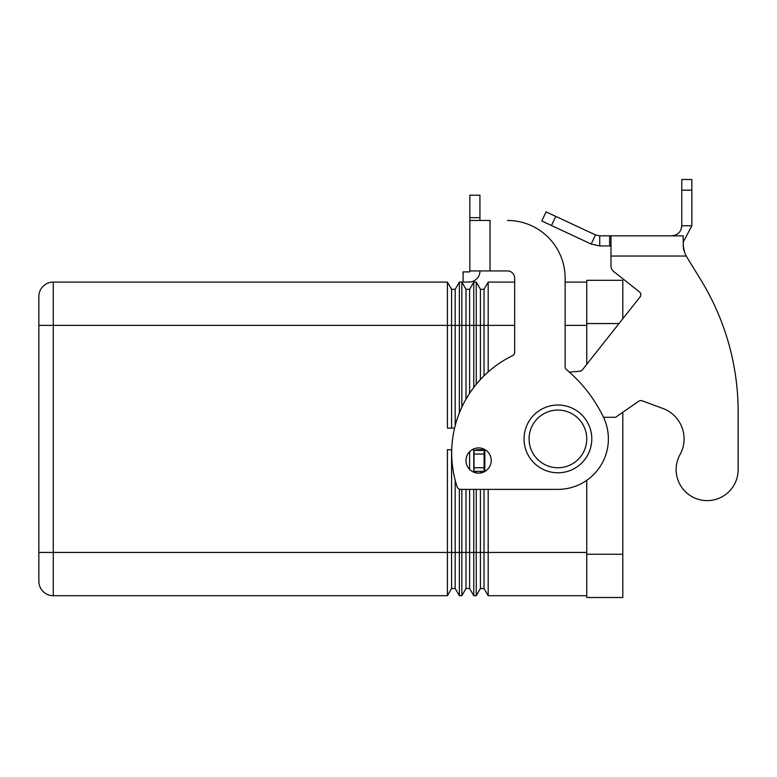 <?xml version="1.0" encoding="UTF-8"?>
<svg xmlns="http://www.w3.org/2000/svg" width="777" height="777" viewBox="0 0 777 777"><rect width="100%" height="100%" fill="white"/><g stroke="black" fill="none" stroke-linecap="round" stroke-linejoin="round"><path stroke-width="1.17" d="M738.15 469.619A31.002 31.002 0 0 1 734.275 484.625A31.002 31.002 0 0 0 738.15 469.619L738.15 411.946L738.15 469.619M599.737 235.839L599.737 245.94L591.21 244.046L541.812 221.008L546.076 211.868L595.473 234.897L599.737 235.839L683.08 235.839L683.449 248.766M680.021 454.613A32.44 32.44 0 0 0 662.878 408.469A32.44 32.44 0 0 1 680.021 454.613A31.002 31.002 0 0 0 692.142 496.746A31.002 31.002 0 0 0 734.275 484.625A31.002 31.002 0 0 1 692.142 496.746A31.002 31.002 0 0 1 680.021 454.613M610.984 235.839L610.984 256.031L686.217 256.031L700.971 280.118L686.217 256.031L684.673 252.544L683.08 245.27M639.452 291.89L613.723 271.532L639.452 291.89A3.603 3.603 0 0 1 640.044 296.96A3.603 3.603 0 0 0 639.452 291.89M675.194 235.208L675.077 235.246C679.292 233.488 681.526 230.322 681.759 225.748L681.225 228.982M675.077 235.246L671.668 235.839L675.077 235.246L675.291 235.839M683.469 248.825L684.663 252.535M691.851 225.748L681.759 225.748L681.759 179.487L691.851 179.487L691.851 225.748L683.08 242.395M591.21 244.046L595.473 234.897M610.984 245.94L599.737 245.94M610.984 256.031L610.984 265.88A7.207 7.207 0 0 0 613.723 271.532A7.207 7.207 0 0 1 610.984 265.88M640.044 296.96L582.371 369.871A3.603 3.603 0 0 1 579.856 371.221L569.386 372.134M485.829 450.174L484.11 450.437L484.11 471.348L485.11 471.348M603.515 417.278L615.588 417.278L638.772 401.204A3.603 3.603 0 0 1 642.074 400.786L662.878 408.469M738.15 411.946A252.321 252.321 0 0 0 700.971 280.118A252.321 252.321 0 0 1 738.15 411.946M484.11 450.437L474.019 450.437L474.019 471.348L484.11 471.348M591.802 438.908A33.887 33.887 0 0 1 557.915 472.785A33.887 33.887 0 0 1 524.038 438.908A33.887 33.887 0 0 1 557.915 405.021A33.887 33.887 0 0 1 591.802 438.908M478.613 473.144A12.617 12.617 0 0 0 491.229 460.528A12.617 12.617 0 0 0 478.613 447.921A12.617 12.617 0 0 0 465.996 460.528A12.617 12.617 0 0 0 478.613 473.144M454.584 428.088L447.416 428.088L447.416 282.1L53.273 282.1A14.423 14.423 0 0 0 38.85 296.523L38.85 581.283A14.423 14.423 0 0 0 53.273 595.706A14.423 14.423 0 0 1 38.85 581.283M451.583 428.088L451.583 289.316L447.416 282.1M461.839 407.206L461.839 282.1L459.353 282.1L455.186 289.316L451.583 289.316M459.353 282.1L459.353 412.975M455.186 425.679L455.186 289.316M465.996 399.184L465.996 289.316L461.839 282.1M476.252 384.314L476.252 282.1L473.766 282.1L469.609 289.316L465.996 289.316M473.766 282.1L473.766 387.461M469.609 393.327L469.609 289.316M480.419 379.535L480.419 289.316L476.252 282.1M514.665 282.1L488.189 282.1L484.022 289.316L480.419 289.316M488.189 282.1L488.189 371.93M484.022 375.815L484.022 289.316M586.752 282.1L565.132 282.1M455.186 480.176L455.186 588.5L451.583 588.5L447.416 595.706L447.416 449.718L451.748 449.718M451.583 449.718L451.583 588.5M459.353 489.151L459.353 595.706L455.186 588.5M469.609 489.374L469.609 588.5L465.996 588.5L461.839 595.706L461.839 489.374M465.996 489.374L465.996 588.5M472.115 449.718L473.766 449.718L473.766 472.183M473.766 489.374L473.766 595.706L469.609 588.5M469.609 451.699L469.609 469.366M484.022 489.374L484.022 588.5L480.419 588.5L476.252 595.706L476.252 489.374M476.252 472.931L476.252 471.348M476.252 450.437L476.252 449.718L485.11 449.718M488.189 489.374L488.189 595.706L484.022 588.5M476.252 595.706L473.766 595.706M461.839 595.706L459.353 595.706M480.419 449.718L480.419 450.437M480.419 471.348L480.419 473.018M480.419 489.374L480.419 588.5M484.022 449.718L484.022 450.437M484.022 471.348L484.022 471.93M586.752 595.706L488.189 595.706M586.752 480.322L586.752 597.513L622.804 597.513L622.804 412.276M622.804 318.755L622.804 280.303L586.752 280.303L586.752 364.326M38.85 296.523A14.423 14.423 0 0 1 53.273 282.1L53.273 325.359L38.85 325.359M447.416 595.706L53.273 595.706L53.273 325.359L514.665 325.359M479.933 270.93L479.933 271.202A10.81 10.81 0 0 1 469.123 282.012L463.082 282.012L463.082 271.921L469.123 271.921A0.719 0.719 0 0 0 469.842 271.202L469.842 271.202A0.719 0.719 0 0 1 469.784 271.484M490.034 270.93L490.034 220.464L469.842 220.464L469.842 270.93L507.449 270.93A7.207 7.207 0 0 1 514.665 278.137L514.665 352.389A3.603 3.603 0 0 1 512.635 355.633A108.139 108.139 0 0 0 457.167 486.897A108.139 108.139 0 0 1 512.635 355.633M565.132 278.137A57.673 57.673 0 0 0 507.449 220.464A57.673 57.673 0 0 1 565.132 278.137L565.132 366.812A3.603 3.603 0 0 0 566.414 369.57A144.182 144.182 0 0 1 603.282 416.793A50.466 50.466 0 0 1 557.915 489.374L460.596 489.374A3.603 3.603 0 0 1 457.167 486.897A3.603 3.603 0 0 0 460.596 489.374M566.414 369.57A144.182 144.182 0 0 1 603.282 416.793A50.466 50.466 0 0 1 557.915 489.374M469.842 220.464L469.842 195.231L479.933 195.231L479.933 220.464M469.842 270.93L469.697 271.629A0.719 0.719 0 0 1 469.123 271.921M477.758 277.71A10.81 10.81 0 0 1 469.123 282.012L466.686 282.012M609.654 235.839L609.654 245.94M681.759 190.18L691.851 190.18M484.829 450.437L484.829 471.348M484.11 454.04L474.019 454.04M484.11 467.744L474.019 467.744M555.759 216.385L551.495 225.524M586.752 438.908A28.836 28.836 0 0 1 557.915 467.744A28.836 28.836 0 0 1 529.079 438.908A28.836 28.836 0 0 1 557.915 410.071A28.836 28.836 0 0 1 586.752 438.908M586.752 552.447L38.85 552.447M586.752 325.359L565.132 325.359M619.007 323.553L586.752 323.553M622.804 554.254L586.752 554.254M43.075 591.482A14.423 14.423 0 0 0 53.273 595.706M469.842 217.657L479.933 217.657"/></g></svg>
